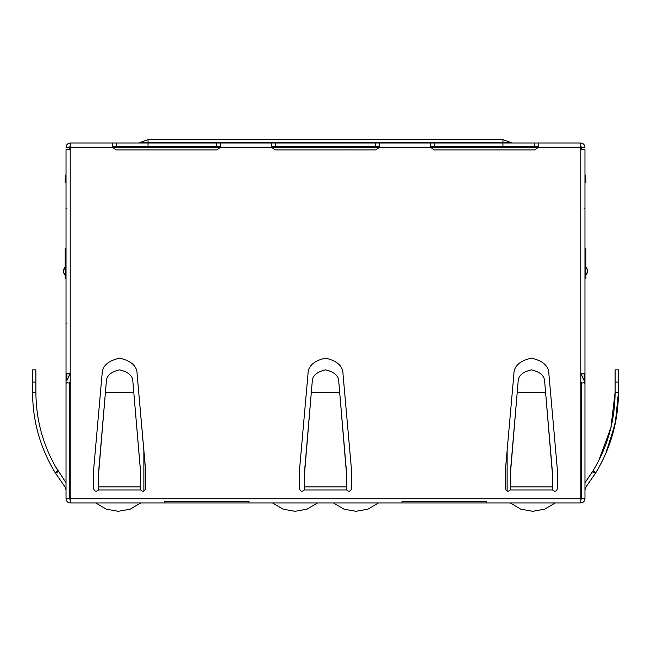 <?xml version="1.0" encoding="UTF-8"?>
<svg xmlns="http://www.w3.org/2000/svg" width="651" height="651" viewBox="0 0 651 651"><rect width="100%" height="100%" fill="white"/><g stroke="black" fill="none" stroke-linecap="round" stroke-linejoin="round"><path stroke-width="0.98" d="M355.967 511.312L344.013 509.172L333.475 502.946L344.013 509.172L355.967 511.312L367.913 509.172L378.459 502.946L367.913 509.172L355.967 511.312M502.946 143.033L502.946 142.292L148.029 142.292L148.054 139.688L148.029 142.292L140.689 142.292L510.311 142.292L502.971 142.292L502.946 139.688L148.054 139.688L502.946 139.688L502.946 146.385M502.971 142.292L325.5 142.292L510.311 142.292L502.946 142.292L502.946 139.688L148.054 139.713M532.738 511.312L520.792 509.172L510.246 502.946L520.792 509.172L532.738 511.312L544.684 509.172L555.238 502.946L544.684 509.172L532.738 511.312M295.033 511.312L283.087 509.172L272.541 502.946L283.087 509.172L295.033 511.312L306.987 509.172L317.525 502.946L306.987 509.172L295.033 511.312M140.754 502.946L130.208 509.172L118.262 511.312L106.316 509.172L95.762 502.946L106.316 509.172L118.262 511.312L130.208 509.172L140.754 502.946M580.782 384.928L580.782 493.735L580.782 384.928M584.972 278.628L584.972 248.495L585.322 278.628L585.81 278.628L585.81 248.495L585.81 278.628L584.972 278.628M585.81 248.495L585.322 248.495L585.81 248.495M98.675 473.269L98.407 489.959C96.275 491.896 94.688 491.521 93.654 488.828C94.688 491.521 96.275 491.896 98.407 489.959L98.7 470.795L106.3 382.072L105.421 392.341L133.78 392.341L132.902 382.072C132.983 376.009 128.548 371.941 119.597 369.858C110.646 371.941 106.211 376.009 106.3 382.072L105.421 392.341L106.3 382.072C106.211 376.009 110.646 371.941 119.597 369.858C128.548 371.941 132.983 376.009 132.902 382.072L140.494 470.795M98.7 472.536L105.421 392.341L133.78 392.341L140.526 471.511L140.526 486.875L140.526 471.511M98.675 486.875L140.526 486.875L140.787 489.959C142.927 491.896 144.506 491.521 145.547 488.828L145.515 468.989L137.117 374.179C137.198 366.204 131.364 360.857 119.597 358.14C107.838 360.857 101.995 366.204 102.085 374.179L93.687 468.989L93.654 488.828L93.687 468.989L102.085 374.179C101.995 366.204 107.838 360.857 119.597 358.14C131.364 360.857 137.198 366.204 137.117 374.179L145.515 468.989L145.547 488.828C144.506 491.521 142.927 491.896 140.787 489.959L140.526 486.875L98.675 486.875M98.407 489.959L140.787 489.959L98.407 489.959C96.275 491.896 94.688 491.521 93.654 488.828M510.474 471.511L517.22 392.341L510.506 470.795L517.22 392.341L545.579 392.341L544.7 382.072C544.789 376.009 540.354 371.941 531.403 369.858C522.452 371.941 518.017 376.009 518.098 382.072L517.22 392.341L518.098 382.072C518.017 376.009 522.452 371.941 531.403 369.858C540.354 371.941 544.789 376.009 544.7 382.072L552.3 470.795L545.579 392.341L552.3 470.795L552.325 486.875L552.325 472.113M510.474 473.269L510.474 486.875L510.474 473.269M518.098 382.072L517.22 392.341L518.098 382.072M552.325 473.261L552.325 471.511M510.474 489.283L510.474 486.875L552.325 486.875L552.593 489.959C554.725 491.896 556.312 491.521 557.346 488.828L557.313 468.989L548.915 374.179C549.005 366.204 543.162 360.857 531.403 358.14C519.636 360.857 513.802 366.204 513.883 374.179L505.485 468.989L505.453 488.828C506.494 491.521 508.073 491.896 510.213 489.959C508.073 491.896 506.494 491.521 505.453 488.828L505.485 468.989L513.883 374.179C513.802 366.204 519.636 360.857 531.403 358.14C543.162 360.857 549.005 366.204 548.915 374.179L557.313 468.989L557.346 488.828C556.312 491.521 554.725 491.896 552.593 489.959L552.325 486.875L510.474 486.875L510.474 489.283M552.3 472.536L545.579 392.341L517.22 392.341L510.506 472.536M510.213 489.959L552.593 489.959L510.213 489.959C508.073 491.896 506.494 491.521 505.453 488.828M304.578 471.511L311.324 392.341L304.603 470.795L311.324 392.341L339.684 392.341L338.797 382.072C338.886 376.009 334.451 371.941 325.5 369.858C316.549 371.941 312.114 376.009 312.203 382.072L311.324 392.341L312.203 382.072C312.114 376.009 316.549 371.941 325.5 369.858C334.451 371.941 338.886 376.009 338.797 382.072L346.397 470.795L339.684 392.341L346.397 470.795L346.422 486.875L346.422 472.113M304.578 473.269L304.578 486.875L304.578 473.269M312.203 382.072L311.324 392.341L312.203 382.072M346.422 473.261L346.422 471.511M304.578 489.283L304.578 486.875L346.422 486.875L346.69 489.959C348.83 491.896 350.409 491.521 351.45 488.828L351.418 468.989L343.02 374.179C343.101 366.204 337.267 360.857 325.5 358.14C313.741 360.857 307.899 366.204 307.98 374.179L299.582 468.989L299.55 488.828C300.591 491.521 302.17 491.896 304.31 489.959C302.17 491.896 300.591 491.521 299.55 488.828L299.582 468.989L307.98 374.179C307.899 366.204 313.741 360.857 325.5 358.14C337.267 360.857 343.101 366.204 343.02 374.179L351.418 468.989L351.45 488.828C350.409 491.521 348.83 491.896 346.69 489.959L346.422 486.875L304.578 486.875L304.578 489.283M346.397 472.536L339.684 392.341L311.324 392.341L304.603 472.536M304.31 489.959L346.69 489.959L304.31 489.959C302.17 491.896 300.591 491.521 299.55 488.828L299.582 468.989M148.029 142.292L148.029 143.033L148.029 142.292M148.054 142.292L148.054 144.896M502.946 139.688L510.311 142.292L502.946 139.688L148.054 139.688L140.689 142.292L148.054 139.688M148.029 146.385L148.037 144.896L148.029 146.385M65.19 182.37L65.19 178.219L65.19 182.37L66.028 182.37L65.19 182.37M66.028 174.427L65.19 178.219L66.028 174.427M65.19 278.628L65.19 248.495L65.19 278.628L65.678 278.628L65.19 278.628M66.028 248.495L65.678 278.628L65.678 248.495L65.19 248.495L66.028 248.495M585.81 275.463L587.462 271.711L587.137 269.115L585.81 266.894M585.265 266.373C588.138 269.579 588.138 272.777 585.265 275.983M605.837 453.397L615.26 423.508L618.45 392.341C618.304 421.132 610.793 447.864 595.925 472.536L595.478 473.269L592.63 471.511L584.972 482.741L593.061 470.795L592.63 471.511L595.478 473.269L595.925 472.536L595.478 473.269L595.925 472.536L593.061 470.795C607.611 446.659 614.959 420.505 615.105 392.341C614.959 420.505 607.611 446.659 593.061 470.795L592.63 471.511L593.069 470.795L595.925 472.536C610.793 447.864 618.304 421.132 618.45 392.341L615.105 392.341L618.45 392.341L618.45 382.072L615.105 382.072L615.105 392.341L610.923 427.585L598.611 460.875L610.923 427.585L615.105 392.341L615.105 369.858L615.105 382.072L618.45 382.072L618.45 369.858L618.45 392.341L615.252 423.549L605.796 453.47M595.478 473.269L586.03 486.875L584.972 489.959L586.03 486.875L595.925 472.536M584.972 489.959L586.03 486.875M593.069 470.795L593.452 470.152L593.069 470.795M596.007 465.758L598.464 461.16L596.007 465.758M608.05 437.895L606.61 442.224L608.05 437.895M598.733 467.743L603.07 459.427L598.733 467.743M608.994 445.479L616.066 419.325L618.45 392.341M65.19 266.894L63.538 270.653L63.863 273.241L65.19 275.463M65.735 275.983C62.862 272.777 62.862 269.579 65.735 266.373M32.55 382.072L32.55 369.858L32.55 382.072L35.895 382.072L35.895 369.858L35.895 382.072L32.55 382.072L32.55 392.341C32.696 421.132 40.207 447.864 55.075 472.536L55.522 473.269L58.37 471.511L57.931 470.795L55.075 472.536L57.931 470.795C43.389 446.651 36.041 420.505 35.895 392.341L32.55 392.341L35.895 392.341L35.895 382.072L35.895 392.341C36.041 420.505 43.389 446.651 57.931 470.795L58.37 471.511L55.522 473.269L55.075 472.536C40.207 447.864 32.696 421.132 32.55 392.341L32.55 382.072M55.522 473.269L55.075 472.536C40.207 447.864 32.696 421.132 32.55 392.341C32.696 421.132 40.207 447.864 55.075 472.536L64.97 486.875L55.075 472.536M66.028 489.959L64.97 486.875M66.028 482.741L55.213 466.157L58.37 471.511M70.218 381.356L69.6 382.658L70.218 381.356M66.874 208.32L66.028 208.32M66.874 323.71L66.028 323.71M66.874 380.623L66.874 373.21L66.874 380.623L69.152 375.79L69.152 373.21L69.323 375.301L69.38 373.21L69.323 375.301L66.874 380.623M66.028 373.21L66.028 384.57L66.247 382.462L69.437 383.146L69.6 382.658L69.38 383.708L69.437 383.146L66.247 382.462L66.028 384.57L66.028 498.756L69.38 498.756L69.38 383.708L69.38 498.756L66.028 498.756C66.296 501.286 67.688 502.678 70.218 502.946C67.688 502.678 66.296 501.286 66.028 498.756L66.028 149.73L66.028 373.21L70.218 373.21L66.028 373.21M70.218 375.497L69.323 375.301L70.218 375.497M70.218 499.594L69.38 498.756L70.218 499.594M580.782 499.594L581.62 498.756L580.782 499.594M584.972 498.756L581.62 498.756L584.972 498.756L584.972 384.57L584.753 382.462L581.563 383.146L581.62 498.756L581.563 383.146L584.753 382.462L584.972 384.57L584.972 373.21L584.972 498.756C584.704 501.286 583.312 502.678 580.782 502.946C583.312 502.678 584.704 501.286 584.972 498.756M584.126 373.21L584.126 380.623L584.753 382.462L584.126 380.623L584.126 373.21M584.126 208.32L584.972 208.32M581.848 375.79L584.126 380.623L581.848 375.79L581.848 373.21L581.848 375.79M581.62 374.74L581.677 375.301L580.782 375.497L581.677 375.301L581.62 373.21L581.62 374.74M580.782 381.356L581.563 383.146L580.782 381.356M248.999 501.425L164.296 501.425L248.999 501.425L248.999 502.946L486.704 502.946L486.704 501.425L402.001 501.425L402.001 502.946L402.001 501.425L486.704 501.425L486.704 502.946L580.782 502.946L580.782 498.756L70.218 498.756L70.218 502.946L164.296 502.946L164.296 501.425L164.296 502.946L248.999 502.946L248.999 501.425M160.943 502.946L70.218 502.946L70.218 149.73L66.028 149.73L70.218 149.73L70.218 147.216L112.338 147.216L116.252 149.909L112.338 147.216L112.338 143.033L112.338 146.385L116.252 146.385L116.252 143.033L70.218 143.033L70.218 147.216L70.218 143.033C67.688 143.301 66.296 144.693 66.028 147.216L69.38 147.216L70.218 146.385L69.38 147.216L66.028 147.216C66.296 144.693 67.688 143.301 70.218 143.033L112.338 143.033L112.338 147.216L70.218 147.216L70.218 498.756L580.782 498.756L580.782 147.216L580.782 502.946L490.057 502.946M486.704 502.946L164.296 502.946M398.656 502.946L402.001 502.946M112.216 146.402L112.338 143.033L116.252 143.033L116.252 146.385L112.216 146.402M69.38 148.054L69.38 149.73L69.38 148.054L70.218 148.054L69.38 148.054M538.662 146.385L430.278 146.402L430.401 143.033L434.307 143.033L430.401 143.033L430.401 146.385L434.307 146.385L434.307 143.033L534.748 143.033L434.307 143.033L434.307 146.385L534.748 146.385L534.748 143.033L538.662 143.033L534.748 143.033L534.748 146.385L538.662 146.385L538.662 143.033L580.782 143.033C583.312 143.301 584.704 144.693 584.972 147.216L581.62 147.216L580.782 146.385L581.62 147.216L584.972 147.216C584.704 144.693 583.312 143.301 580.782 143.033L580.782 147.216L580.782 143.033L538.662 143.033L538.662 147.216L534.748 149.909L538.662 147.216L580.782 147.216L538.662 147.216L538.662 143.033L538.784 146.402M379.631 146.385L271.247 146.402L271.369 143.033L275.283 143.033L275.283 146.385L275.283 143.033L375.717 143.033L375.717 146.385L375.717 143.033L379.631 143.033L379.631 147.216L379.631 143.033L430.401 143.033L430.401 147.216L430.401 143.033L271.369 143.033L271.369 147.216L275.283 149.909L375.717 149.909L379.631 147.216L375.717 149.909L275.283 149.909L271.369 147.216L271.369 143.033L271.369 146.385L379.753 146.402M538.662 147.216L430.401 147.216L434.307 149.909L534.748 149.909L434.307 149.909L430.401 147.216L379.631 147.216L538.662 147.216L534.748 149.909M220.599 146.385L116.252 146.385L220.599 146.385L220.599 143.033L216.693 143.033L216.693 146.385L216.693 143.033L116.252 143.033L271.369 143.033L220.599 143.033L220.599 147.216L271.369 147.216L220.599 147.216L220.599 143.033L220.722 146.402M220.599 147.216L112.338 147.216L220.599 147.216L216.693 149.909L220.599 147.216L216.693 149.909L116.252 149.909L216.693 149.909M379.631 147.216L271.369 147.216L379.631 147.216L375.717 149.909M93.654 469.729L93.687 468.989M102.085 374.179C101.995 366.204 107.838 360.857 119.597 358.14C131.364 360.857 137.198 366.204 137.117 374.179L145.547 469.729M505.453 469.729L505.485 468.989M513.883 374.179C513.802 366.204 519.636 360.857 531.403 358.14C543.162 360.857 549.005 366.204 548.915 374.179M557.313 468.989L557.346 469.729M307.98 374.179C307.899 366.204 313.741 360.857 325.5 358.14C337.267 360.857 343.101 366.204 343.02 374.179M351.418 468.989L351.45 469.729M584.972 373.21L580.782 373.21L584.972 373.21L584.972 149.73L584.972 373.21M584.972 149.73L580.782 149.73L584.972 149.73M581.62 148.054L580.782 148.054L581.62 148.054L581.62 149.73L581.62 148.054M584.972 174.427L585.81 178.219L585.81 182.37L584.972 182.37L585.81 182.37L585.81 178.219L584.972 174.427M507.129 491.196L507.129 450.459L507.129 491.196M143.871 491.196L143.871 450.459L143.871 491.196M512.41 143.033L510.311 142.292L512.41 143.033M139.159 142.984L140.689 142.292M586.95 273.713L586.73 274.169M587.137 273.241L587.283 272.745M587.389 272.232L587.462 271.711M587.462 270.653L587.389 270.124M587.283 269.612L587.137 269.115M586.95 268.643L586.73 268.188M618.45 369.858L615.105 369.858M64.27 268.188L64.05 268.643M63.863 269.115L63.717 269.612M63.611 270.124L63.538 270.653M63.538 271.711L63.521 271.182L63.538 271.711M63.611 272.232L63.717 272.745M63.863 273.241L64.05 273.713M64.27 274.169L64.522 274.592M32.55 369.858L35.895 369.858"/></g></svg>
